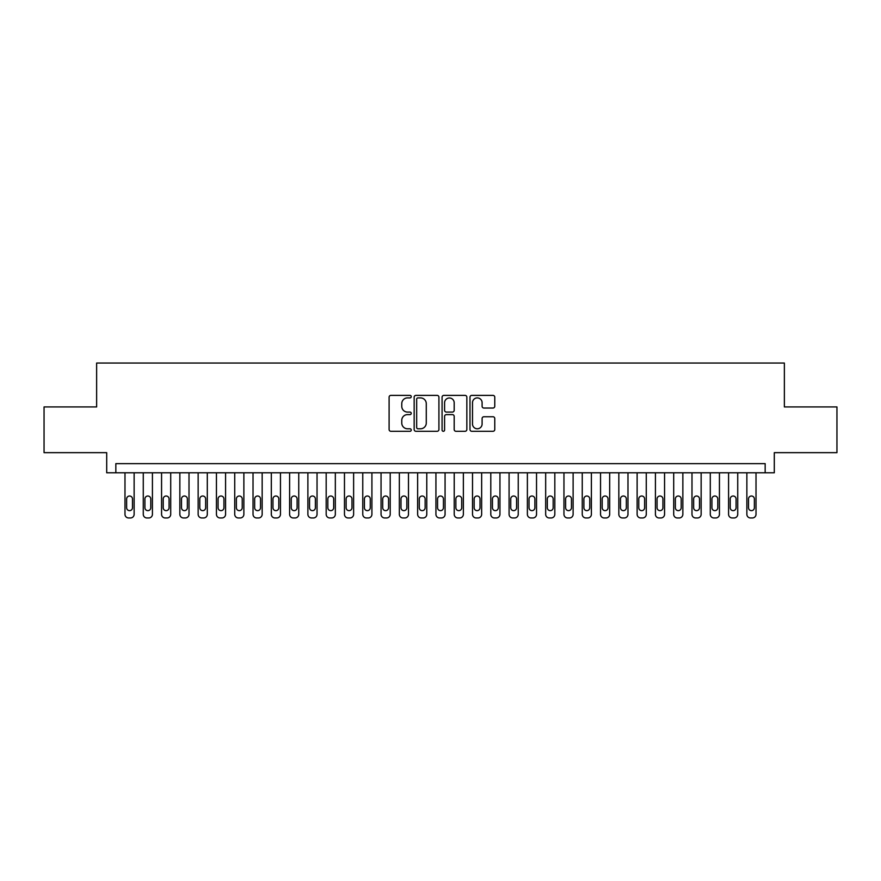 <?xml version="1.0" encoding="UTF-8"?>
<svg xmlns="http://www.w3.org/2000/svg" width="881" height="881" viewBox="0 0 881 881"><rect width="100%" height="100%" fill="white"/><g stroke="black" fill="none" stroke-linecap="round" stroke-linejoin="round"><path stroke-width="1.32" d="M411.24 396.637A1.255 1.255 0 0 0 409.984 395.382L390.9 395.382A1.795 1.795 0 0 0 389.105 397.177L389.105 429.499A1.795 1.795 0 0 0 390.9 431.294L409.984 431.294A1.255 1.255 0 0 0 411.24 430.038A1.255 1.255 0 0 0 409.984 428.783L407.507 428.783A5.749 5.749 0 0 1 401.769 423.034L401.769 420.336A5.749 5.749 0 0 1 407.507 414.599L409.984 414.599A1.255 1.255 0 0 0 411.24 413.343A1.255 1.255 0 0 0 409.984 412.077L407.507 412.077A5.749 5.749 0 0 1 401.769 406.339L401.769 403.641A5.749 5.749 0 0 1 407.507 397.904L409.984 397.904A1.255 1.255 0 0 0 411.24 396.637M492.975 408.046A1.795 1.795 0 0 0 494.77 406.251L494.77 397.177A1.795 1.795 0 0 0 492.975 395.382L471.787 395.382A1.795 1.795 0 0 0 469.991 397.177L469.991 429.499A1.795 1.795 0 0 0 471.787 431.294L492.975 431.294A1.795 1.795 0 0 0 494.77 429.499L494.77 418.541A1.795 1.795 0 0 0 492.975 416.746L483.9 416.746A1.795 1.795 0 0 0 482.105 418.541L482.105 423.981A4.801 4.801 0 0 1 477.304 428.783A4.801 4.801 0 0 1 472.502 423.981L472.502 402.705A4.801 4.801 0 0 1 477.304 397.904A4.801 4.801 0 0 1 482.105 402.705L482.105 406.251A1.795 1.795 0 0 0 483.9 408.046L492.975 408.046M765.16 472.778L774.3 472.778L774.3 452.658L836.95 452.658L836.95 406.934L784.365 406.934L784.365 363.038L96.635 363.038L96.635 406.934L44.05 406.934L44.05 452.658L106.7 452.658L106.7 472.778L765.16 472.778L765.16 463.637L115.84 463.637L115.84 472.778M438.925 397.177A1.795 1.795 0 0 0 437.13 395.382L415.953 395.382A1.795 1.795 0 0 0 414.158 397.177L414.158 429.499A1.795 1.795 0 0 0 415.953 431.294L437.13 431.294A1.795 1.795 0 0 0 438.925 429.499L438.925 397.177M443.87 395.382L465.047 395.382A1.795 1.795 0 0 1 466.842 397.177L466.842 429.499A1.795 1.795 0 0 1 465.047 431.294L455.984 431.294A1.795 1.795 0 0 1 454.189 429.499L454.189 416.394A1.795 1.795 0 0 0 452.394 414.599L446.381 414.599A1.795 1.795 0 0 0 444.586 416.394L444.586 430.038A1.255 1.255 0 0 1 443.33 431.294A1.255 1.255 0 0 1 442.075 430.038L442.075 397.177A1.795 1.795 0 0 1 443.87 395.382M417.924 397.904A1.255 1.255 0 0 0 416.669 399.159L416.669 427.516A1.255 1.255 0 0 0 417.924 428.783L420.523 428.783A5.749 5.749 0 0 0 426.272 423.034L426.272 403.641A5.749 5.749 0 0 0 420.523 397.904L417.924 397.904M454.189 402.793A4.801 4.801 0 0 0 449.387 397.992A4.801 4.801 0 0 0 444.586 402.793L444.586 410.282A1.795 1.795 0 0 0 446.381 412.077L452.394 412.077A1.795 1.795 0 0 0 454.189 410.282L454.189 402.793M134.132 472.778L134.132 514.306A3.656 3.656 0 0 1 130.476 517.962L128.648 517.962A3.656 3.656 0 0 1 124.981 514.306L124.981 472.778M132.48 507.72L132.48 498.943A2.929 2.929 0 0 0 129.562 496.014A2.929 2.929 0 0 0 126.633 498.943L126.633 507.72A2.929 2.929 0 0 0 129.562 510.65A2.929 2.929 0 0 0 132.48 507.72M152.424 472.778L152.424 514.306A3.656 3.656 0 0 1 148.768 517.962L146.94 517.962A3.656 3.656 0 0 1 143.273 514.306L143.273 472.778M150.772 507.72L150.772 498.943A2.929 2.929 0 0 0 147.854 496.014A2.929 2.929 0 0 0 144.924 498.943L144.924 507.72A2.929 2.929 0 0 0 147.854 510.65A2.929 2.929 0 0 0 150.772 507.72M170.716 472.778L170.716 514.306A3.656 3.656 0 0 1 167.06 517.962L165.221 517.962A3.656 3.656 0 0 1 161.564 514.306L161.564 472.778M169.064 507.72L169.064 498.943A2.929 2.929 0 0 0 166.146 496.014A2.929 2.929 0 0 0 163.216 498.943L163.216 507.72A2.929 2.929 0 0 0 166.146 510.65A2.929 2.929 0 0 0 169.064 507.72M189.008 472.778L189.008 514.306A3.656 3.656 0 0 1 185.34 517.962L183.512 517.962A3.656 3.656 0 0 1 179.856 514.306L179.856 472.778M187.356 507.72L187.356 498.943A2.929 2.929 0 0 0 184.426 496.014A2.929 2.929 0 0 0 181.508 498.943L181.508 507.72A2.929 2.929 0 0 0 184.426 510.65A2.929 2.929 0 0 0 187.356 507.72M207.299 472.778L207.299 514.306A3.656 3.656 0 0 1 203.632 517.962L201.804 517.962A3.656 3.656 0 0 1 198.148 514.306L198.148 472.778M205.647 507.72L205.647 498.943A2.929 2.929 0 0 0 202.718 496.014A2.929 2.929 0 0 0 199.8 498.943L199.8 507.72A2.929 2.929 0 0 0 202.718 510.65A2.929 2.929 0 0 0 205.647 507.72M225.58 472.778L225.58 514.306A3.656 3.656 0 0 1 221.924 517.962L220.096 517.962A3.656 3.656 0 0 1 216.44 514.306L216.44 472.778M223.939 507.72L223.939 498.943A2.929 2.929 0 0 0 221.01 496.014A2.929 2.929 0 0 0 218.081 498.943L218.081 507.72A2.929 2.929 0 0 0 221.01 510.65A2.929 2.929 0 0 0 223.939 507.72M243.872 472.778L243.872 514.306A3.656 3.656 0 0 1 240.216 517.962L238.388 517.962A3.656 3.656 0 0 1 234.731 514.306L234.731 472.778M242.231 507.72L242.231 498.943A2.929 2.929 0 0 0 239.302 496.014A2.929 2.929 0 0 0 236.372 498.943L236.372 507.72A2.929 2.929 0 0 0 239.302 510.65A2.929 2.929 0 0 0 242.231 507.72M262.164 472.778L262.164 514.306A3.656 3.656 0 0 1 258.507 517.962L256.679 517.962A3.656 3.656 0 0 1 253.023 514.306L253.023 472.778M260.523 507.72L260.523 498.943A2.929 2.929 0 0 0 257.593 496.014A2.929 2.929 0 0 0 254.664 498.943L254.664 507.72A2.929 2.929 0 0 0 257.593 510.65A2.929 2.929 0 0 0 260.523 507.72M280.455 472.778L280.455 514.306A3.656 3.656 0 0 1 276.799 517.962L274.971 517.962A3.656 3.656 0 0 1 271.315 514.306L271.315 472.778M278.814 507.72L278.814 498.943A2.929 2.929 0 0 0 275.885 496.014A2.929 2.929 0 0 0 272.956 498.943L272.956 507.72A2.929 2.929 0 0 0 275.885 510.65A2.929 2.929 0 0 0 278.814 507.72M298.747 472.778L298.747 514.306A3.656 3.656 0 0 1 295.091 517.962L293.263 517.962A3.656 3.656 0 0 1 289.607 514.306L289.607 472.778M297.106 507.72L297.106 498.943A2.929 2.929 0 0 0 294.177 496.014A2.929 2.929 0 0 0 291.248 498.943L291.248 507.72A2.929 2.929 0 0 0 294.177 510.65A2.929 2.929 0 0 0 297.106 507.72M317.039 472.778L317.039 514.306A3.656 3.656 0 0 1 313.383 517.962L311.555 517.962A3.656 3.656 0 0 1 307.887 514.306L307.887 472.778M315.387 507.72L315.387 498.943A2.929 2.929 0 0 0 312.469 496.014A2.929 2.929 0 0 0 309.539 498.943L309.539 507.72A2.929 2.929 0 0 0 312.469 510.65A2.929 2.929 0 0 0 315.387 507.72M335.331 472.778L335.331 514.306A3.656 3.656 0 0 1 331.674 517.962L329.846 517.962A3.656 3.656 0 0 1 326.179 514.306L326.179 472.778M333.679 507.72L333.679 498.943A2.929 2.929 0 0 0 330.76 496.014A2.929 2.929 0 0 0 327.831 498.943L327.831 507.72A2.929 2.929 0 0 0 330.76 510.65A2.929 2.929 0 0 0 333.679 507.72M353.622 472.778L353.622 514.306A3.656 3.656 0 0 1 349.966 517.962L348.127 517.962A3.656 3.656 0 0 1 344.471 514.306L344.471 472.778M351.971 507.72L351.971 498.943A2.929 2.929 0 0 0 349.052 496.014A2.929 2.929 0 0 0 346.123 498.943L346.123 507.72A2.929 2.929 0 0 0 349.052 510.65A2.929 2.929 0 0 0 351.971 507.72M371.914 472.778L371.914 514.306A3.656 3.656 0 0 1 368.247 517.962L366.419 517.962A3.656 3.656 0 0 1 362.763 514.306L362.763 472.778M370.262 507.72L370.262 498.943A2.929 2.929 0 0 0 367.333 496.014A2.929 2.929 0 0 0 364.415 498.943L364.415 507.72A2.929 2.929 0 0 0 367.333 510.65A2.929 2.929 0 0 0 370.262 507.72M390.206 472.778L390.206 514.306A3.656 3.656 0 0 1 386.539 517.962L384.711 517.962A3.656 3.656 0 0 1 381.055 514.306L381.055 472.778M388.554 507.72L388.554 498.943A2.929 2.929 0 0 0 385.625 496.014A2.929 2.929 0 0 0 382.706 498.943L382.706 507.72A2.929 2.929 0 0 0 385.625 510.65A2.929 2.929 0 0 0 388.554 507.72M408.487 472.778L408.487 514.306A3.656 3.656 0 0 1 404.831 517.962L403.002 517.962A3.656 3.656 0 0 1 399.346 514.306L399.346 472.778M406.846 507.72L406.846 498.943A2.929 2.929 0 0 0 403.916 496.014A2.929 2.929 0 0 0 400.987 498.943L400.987 507.72A2.929 2.929 0 0 0 403.916 510.65A2.929 2.929 0 0 0 406.846 507.72M426.778 472.778L426.778 514.306A3.656 3.656 0 0 1 423.122 517.962L421.294 517.962A3.656 3.656 0 0 1 417.638 514.306L417.638 472.778M425.138 507.72L425.138 498.943A2.929 2.929 0 0 0 422.208 496.014A2.929 2.929 0 0 0 419.279 498.943L419.279 507.72A2.929 2.929 0 0 0 422.208 510.65A2.929 2.929 0 0 0 425.138 507.72M445.07 472.778L445.07 514.306A3.656 3.656 0 0 1 441.414 517.962L439.586 517.962A3.656 3.656 0 0 1 435.93 514.306L435.93 472.778M443.429 507.72L443.429 498.943A2.929 2.929 0 0 0 440.5 496.014A2.929 2.929 0 0 0 437.571 498.943L437.571 507.72A2.929 2.929 0 0 0 440.5 510.65A2.929 2.929 0 0 0 443.429 507.72M463.362 472.778L463.362 514.306A3.656 3.656 0 0 1 459.706 517.962L457.878 517.962A3.656 3.656 0 0 1 454.222 514.306L454.222 472.778M461.721 507.72L461.721 498.943A2.929 2.929 0 0 0 458.792 496.014A2.929 2.929 0 0 0 455.862 498.943L455.862 507.72A2.929 2.929 0 0 0 458.792 510.65A2.929 2.929 0 0 0 461.721 507.72M481.654 472.778L481.654 514.306A3.656 3.656 0 0 1 477.998 517.962L476.169 517.962A3.656 3.656 0 0 1 472.513 514.306L472.513 472.778M480.013 507.72L480.013 498.943A2.929 2.929 0 0 0 477.084 496.014A2.929 2.929 0 0 0 474.154 498.943L474.154 507.72A2.929 2.929 0 0 0 477.084 510.65A2.929 2.929 0 0 0 480.013 507.72M499.945 472.778L499.945 514.306A3.656 3.656 0 0 1 496.289 517.962L494.461 517.962A3.656 3.656 0 0 1 490.794 514.306L490.794 472.778M498.294 507.72L498.294 498.943A2.929 2.929 0 0 0 495.375 496.014A2.929 2.929 0 0 0 492.446 498.943L492.446 507.72A2.929 2.929 0 0 0 495.375 510.65A2.929 2.929 0 0 0 498.294 507.72M518.237 472.778L518.237 514.306A3.656 3.656 0 0 1 514.581 517.962L512.753 517.962A3.656 3.656 0 0 1 509.086 514.306L509.086 472.778M516.585 507.72L516.585 498.943A2.929 2.929 0 0 0 513.667 496.014A2.929 2.929 0 0 0 510.738 498.943L510.738 507.72A2.929 2.929 0 0 0 513.667 510.65A2.929 2.929 0 0 0 516.585 507.72M536.529 472.778L536.529 514.306A3.656 3.656 0 0 1 532.873 517.962L531.034 517.962A3.656 3.656 0 0 1 527.378 514.306L527.378 472.778M534.877 507.72L534.877 498.943A2.929 2.929 0 0 0 531.948 496.014A2.929 2.929 0 0 0 529.029 498.943L529.029 507.72A2.929 2.929 0 0 0 531.948 510.65A2.929 2.929 0 0 0 534.877 507.72M554.821 472.778L554.821 514.306A3.656 3.656 0 0 1 551.154 517.962L549.326 517.962A3.656 3.656 0 0 1 545.669 514.306L545.669 472.778M553.169 507.72L553.169 498.943A2.929 2.929 0 0 0 550.24 496.014A2.929 2.929 0 0 0 547.321 498.943L547.321 507.72A2.929 2.929 0 0 0 550.24 510.65A2.929 2.929 0 0 0 553.169 507.72M573.113 472.778L573.113 514.306A3.656 3.656 0 0 1 569.445 517.962L567.617 517.962A3.656 3.656 0 0 1 563.961 514.306L563.961 472.778M571.461 507.72L571.461 498.943A2.929 2.929 0 0 0 568.531 496.014A2.929 2.929 0 0 0 565.613 498.943L565.613 507.72A2.929 2.929 0 0 0 568.531 510.65A2.929 2.929 0 0 0 571.461 507.72M591.393 472.778L591.393 514.306A3.656 3.656 0 0 1 587.737 517.962L585.909 517.962A3.656 3.656 0 0 1 582.253 514.306L582.253 472.778M589.752 507.72L589.752 498.943A2.929 2.929 0 0 0 586.823 496.014A2.929 2.929 0 0 0 583.894 498.943L583.894 507.72A2.929 2.929 0 0 0 586.823 510.65A2.929 2.929 0 0 0 589.752 507.72M609.685 472.778L609.685 514.306A3.656 3.656 0 0 1 606.029 517.962L604.201 517.962A3.656 3.656 0 0 1 600.545 514.306L600.545 472.778M608.044 507.72L608.044 498.943A2.929 2.929 0 0 0 605.115 496.014A2.929 2.929 0 0 0 602.186 498.943L602.186 507.72A2.929 2.929 0 0 0 605.115 510.65A2.929 2.929 0 0 0 608.044 507.72M627.977 472.778L627.977 514.306A3.656 3.656 0 0 1 624.321 517.962L622.493 517.962A3.656 3.656 0 0 1 618.836 514.306L618.836 472.778M626.336 507.72L626.336 498.943A2.929 2.929 0 0 0 623.407 496.014A2.929 2.929 0 0 0 620.477 498.943L620.477 507.72A2.929 2.929 0 0 0 623.407 510.65A2.929 2.929 0 0 0 626.336 507.72M646.269 472.778L646.269 514.306A3.656 3.656 0 0 1 642.612 517.962L640.784 517.962A3.656 3.656 0 0 1 637.128 514.306L637.128 472.778M644.628 507.72L644.628 498.943A2.929 2.929 0 0 0 641.698 496.014A2.929 2.929 0 0 0 638.769 498.943L638.769 507.72A2.929 2.929 0 0 0 641.698 510.65A2.929 2.929 0 0 0 644.628 507.72M664.56 472.778L664.56 514.306A3.656 3.656 0 0 1 660.904 517.962L659.076 517.962A3.656 3.656 0 0 1 655.42 514.306L655.42 472.778M662.919 507.72L662.919 498.943A2.929 2.929 0 0 0 659.99 496.014A2.929 2.929 0 0 0 657.061 498.943L657.061 507.72A2.929 2.929 0 0 0 659.99 510.65A2.929 2.929 0 0 0 662.919 507.72M682.852 472.778L682.852 514.306A3.656 3.656 0 0 1 679.196 517.962L677.368 517.962A3.656 3.656 0 0 1 673.701 514.306L673.701 472.778M681.2 507.72L681.2 498.943A2.929 2.929 0 0 0 678.282 496.014A2.929 2.929 0 0 0 675.353 498.943L675.353 507.72A2.929 2.929 0 0 0 678.282 510.65A2.929 2.929 0 0 0 681.2 507.72M701.144 472.778L701.144 514.306A3.656 3.656 0 0 1 697.488 517.962L695.66 517.962A3.656 3.656 0 0 1 691.992 514.306L691.992 472.778M699.492 507.72L699.492 498.943A2.929 2.929 0 0 0 696.574 496.014A2.929 2.929 0 0 0 693.644 498.943L693.644 507.72A2.929 2.929 0 0 0 696.574 510.65A2.929 2.929 0 0 0 699.492 507.72M719.436 472.778L719.436 514.306A3.656 3.656 0 0 1 715.779 517.962L713.94 517.962A3.656 3.656 0 0 1 710.284 514.306L710.284 472.778M717.784 507.72L717.784 498.943A2.929 2.929 0 0 0 714.854 496.014A2.929 2.929 0 0 0 711.936 498.943L711.936 507.72A2.929 2.929 0 0 0 714.854 510.65A2.929 2.929 0 0 0 717.784 507.72M737.727 472.778L737.727 514.306A3.656 3.656 0 0 1 734.06 517.962L732.232 517.962A3.656 3.656 0 0 1 728.576 514.306L728.576 472.778M736.076 507.72L736.076 498.943A2.929 2.929 0 0 0 733.146 496.014A2.929 2.929 0 0 0 730.228 498.943L730.228 507.72A2.929 2.929 0 0 0 733.146 510.65A2.929 2.929 0 0 0 736.076 507.72M756.019 472.778L756.019 514.306A3.656 3.656 0 0 1 752.352 517.962L750.524 517.962A3.656 3.656 0 0 1 746.868 514.306L746.868 472.778M754.367 507.72L754.367 498.943A2.929 2.929 0 0 0 751.438 496.014A2.929 2.929 0 0 0 748.52 498.943L748.52 507.72A2.929 2.929 0 0 0 751.438 510.65A2.929 2.929 0 0 0 754.367 507.72"/></g></svg>
